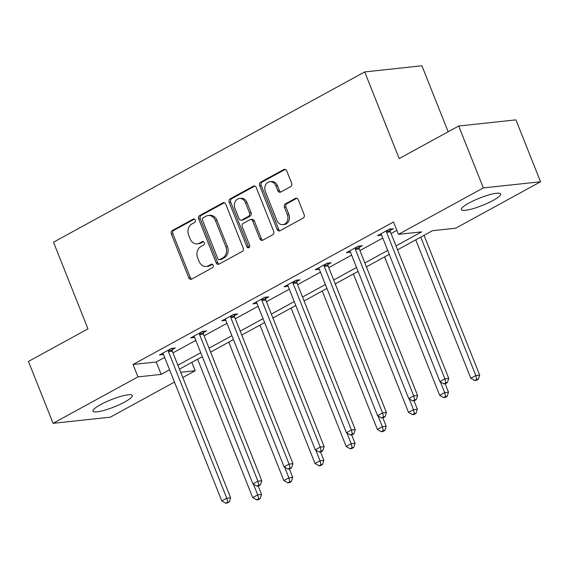 <?xml version="1.0" encoding="UTF-8"?>
<svg xmlns="http://www.w3.org/2000/svg" width="569" height="569" viewBox="0 0 569 569"><rect width="100%" height="100%" fill="white"/><g stroke="black" fill="none" stroke-linecap="round" stroke-linejoin="round"><path stroke-width="0.85" d="M195.238 220.032A1.863 1.529 -96.1 0 0 193.183 219.086L172.35 230.481A2.66 2.184 -96.1 0 0 171.361 233.987L188.766 277.729A2.66 2.184 -96.1 0 0 191.013 279.301A2.66 2.184 -96.1 0 0 191.696 279.087L212.529 267.686A1.863 1.529 -96.1 0 0 211.17 264.286L208.474 265.766A8.514 6.977 -96.1 0 1 206.291 266.456A8.514 6.977 -96.1 0 1 199.107 261.42L197.656 257.771A8.514 6.977 -96.1 0 1 200.836 246.562L203.531 245.09A1.863 1.529 -96.1 0 0 202.18 241.683L199.484 243.162A8.514 6.977 -96.1 0 1 197.294 243.852A8.514 6.977 -96.1 0 1 190.117 238.816L188.666 235.175A8.514 6.977 -96.1 0 1 191.845 223.966L194.541 222.486A1.863 1.529 -96.1 0 0 195.238 220.032M493.046 200.487A21.153 3.912 -21.7 0 1 472.96 208.681A21.153 3.912 -21.7 0 1 461.331 209.605A21.153 3.912 -21.7 0 1 468.92 203.076A21.153 3.912 -21.7 0 1 489.006 194.883A21.153 3.912 -21.7 0 1 500.635 193.965A21.153 3.912 -21.7 0 1 493.046 200.487M124.711 402.02A21.153 3.912 -21.7 0 1 104.625 410.213A21.153 3.912 -21.7 0 1 92.996 411.138A21.153 3.912 -21.7 0 1 100.585 404.609A21.153 3.912 -21.7 0 1 120.671 396.415A21.153 3.912 -21.7 0 1 132.3 395.498A21.153 3.912 -21.7 0 1 124.711 402.02M290.631 186.632A2.66 2.184 -96.1 0 0 291.627 183.126L286.74 170.856A2.66 2.184 -96.1 0 0 284.5 169.278A2.66 2.184 -96.1 0 0 283.817 169.498L260.68 182.158A2.66 2.184 -96.1 0 0 259.684 185.658L277.096 229.399A2.66 2.184 -96.1 0 0 279.336 230.978A2.66 2.184 -96.1 0 0 280.019 230.758L303.156 218.098A2.66 2.184 -96.1 0 0 304.152 214.598L298.256 199.776A2.66 2.184 -96.1 0 0 296.008 198.197A2.66 2.184 -96.1 0 0 295.325 198.417L285.425 203.837A2.66 2.184 -96.1 0 0 284.429 207.336L287.352 214.691A7.12 5.832 -96.1 0 1 282.871 224.634A7.12 5.832 -96.1 0 1 276.868 220.431L265.403 191.632A7.12 5.832 -96.1 0 1 269.891 181.682A7.12 5.832 -96.1 0 1 275.894 185.892L277.807 190.686A2.66 2.184 -96.1 0 0 280.048 192.265A2.66 2.184 -96.1 0 0 280.73 192.045L290.631 186.632M174.477 382.076L110.294 417.191L53.081 423.322L28.45 361.429L87.975 328.861L53.493 242.202L364.693 71.929L399.182 158.58L458.706 126.012L483.337 187.912L540.55 181.774L455.655 228.226L432.461 230.708L397.567 249.805M53.081 423.322L137.975 376.87L161.169 374.388L169.583 369.786M396.01 245.893L421.636 231.875L398.442 234.357L393.513 221.981L133.046 364.494L137.975 376.87M398.442 234.357L483.337 187.912M225.765 204.214A2.66 2.184 -96.1 0 0 223.525 202.642A2.66 2.184 -96.1 0 0 222.842 202.863L199.705 215.516A2.66 2.184 -96.1 0 0 198.709 219.022L216.12 262.764A2.66 2.184 -96.1 0 0 218.361 264.336A2.66 2.184 -96.1 0 0 219.044 264.123L242.181 251.462A2.66 2.184 -96.1 0 0 243.176 247.963L225.765 204.214M230.196 198.837L253.326 186.177A2.66 2.184 -96.1 0 1 254.009 185.963A2.66 2.184 -96.1 0 1 256.256 187.535L273.661 231.277A2.66 2.184 -96.1 0 1 272.672 234.784L262.771 240.203A2.66 2.184 -96.1 0 1 262.089 240.417A2.66 2.184 -96.1 0 1 259.841 238.845L252.778 221.099A2.66 2.184 -96.1 0 0 250.538 219.527A2.66 2.184 -96.1 0 0 249.855 219.748L243.283 223.34A2.66 2.184 -96.1 0 0 242.294 226.839L249.642 245.31A1.863 1.529 -96.1 0 1 246.896 246.811L229.2 202.336A2.66 2.184 -96.1 0 1 230.196 198.837L231.739 198.673L254.798 186.056M448.166 131.78L421.906 65.791L364.693 71.929M133.046 364.494L156.24 362.005L164.654 357.403M172.962 352.858L195.821 340.354M204.122 335.81L226.981 323.306M235.282 318.761L258.141 306.257M266.441 301.712L289.301 289.208M297.601 284.664L320.461 272.16M328.761 267.615L351.621 255.104M359.921 250.566L382.781 238.055M391.088 233.518L396.849 230.36M172.058 349.786L175.288 348.015L171.425 348.427L159.441 354.985L163.488 354.473M203.218 332.737L206.447 330.966L202.585 331.378L190.601 337.936L194.648 337.424M234.378 315.681L237.607 313.917L233.745 314.33L221.761 320.888L225.815 320.368M265.538 298.633L268.774 296.869L264.905 297.281L252.921 303.839L256.975 303.32M296.698 281.584L299.934 279.82L296.065 280.233L284.08 286.79L288.134 286.271M327.858 264.535L331.094 262.764L327.225 263.184L315.24 269.742L319.294 269.222M359.018 247.487L362.254 245.716L358.385 246.135L346.4 252.693L350.454 252.174M390.178 230.438L393.414 228.667L389.545 229.079L377.56 235.637L381.614 235.125M458.706 126.012L515.919 119.881L540.55 181.774M191.853 362.361L195.188 370.739L182.777 377.531M180.693 372.297L195.188 370.739M389.26 254.35L366.408 266.854M358.1 271.399L335.248 283.903M326.94 288.447L304.088 300.951M295.78 305.496L272.928 318M264.621 322.545L241.768 335.049M233.461 339.593L210.601 352.104M202.301 356.642L179.441 369.153M177.891 365.241L200.743 352.73M209.051 348.192L231.903 335.682M240.21 331.144L263.063 318.633M271.37 314.088L294.223 301.584M302.53 297.039L325.39 284.536M333.69 279.991L356.55 267.487M364.85 262.942L387.709 250.438M156.24 362.005L161.169 374.388M163.303 354.572L162.841 353.413M194.463 337.524L194.001 336.364M225.623 320.475L225.168 319.316M256.79 303.426L256.327 302.267M287.95 286.378L287.487 285.211M319.109 269.322L318.647 268.163M350.269 252.273L349.807 251.114M381.429 235.225L380.967 234.065M197.294 243.852L198.844 243.688A8.514 6.977 -96.1 0 0 201.028 242.999L199.484 243.162M203.418 241.69L201.028 242.999M206.291 266.456L207.834 266.285A8.514 6.977 -96.1 0 0 210.025 265.595L208.474 265.766M212.415 264.286L210.025 265.595M194.427 219.086L173.901 230.317A2.66 2.184 -96.1 0 0 172.905 233.823L190.316 277.565A2.66 2.184 -96.1 0 0 191.767 279.045M224.314 202.735L201.248 215.352A2.66 2.184 -96.1 0 0 200.26 218.859L217.664 262.601A2.66 2.184 -96.1 0 0 219.122 264.08M203.218 217.742A1.863 1.529 -96.1 0 0 202.521 220.196L217.799 258.589A1.863 1.529 -96.1 0 0 219.847 259.542L222.692 257.985A8.514 6.977 -96.1 0 0 225.872 246.775L215.423 220.53A8.514 6.977 -96.1 0 0 208.247 215.495A8.514 6.977 -96.1 0 0 206.056 216.184L203.218 217.742M219.371 259.692L220.914 259.528A1.863 1.529 -96.1 0 0 221.398 259.372L219.847 259.542M208.247 215.495L209.79 215.331A8.514 6.977 -96.1 0 1 216.974 220.367L227.415 246.612A8.514 6.977 -96.1 0 1 224.236 257.821L221.398 259.372M250.538 219.527L252.081 219.364A2.66 2.184 -96.1 0 1 254.329 220.936L261.384 238.674A2.66 2.184 -96.1 0 0 262.842 240.161M231.739 198.673A2.66 2.184 -96.1 0 0 230.744 202.173L248.447 246.647A1.863 1.529 -96.1 0 0 249.215 247.572M245.452 202.692A7.12 5.832 -96.1 0 0 239.449 198.481A7.12 5.832 -96.1 0 0 234.969 208.432L239.001 218.581A2.66 2.184 -96.1 0 0 241.249 220.153A2.66 2.184 -96.1 0 0 241.932 219.933L248.497 216.341A2.66 2.184 -96.1 0 0 249.492 212.842L245.452 202.692L247.003 202.528A7.12 5.832 -96.1 0 0 241 198.318L239.449 198.481M241.249 220.153L242.792 219.99A2.66 2.184 -96.1 0 0 243.475 219.769L241.932 219.933M247.003 202.528L251.043 212.671A2.66 2.184 -96.1 0 1 250.047 216.177L243.475 219.769M269.891 181.682L271.441 181.518A7.12 5.832 -96.1 0 1 277.444 185.722L279.351 190.523A2.66 2.184 -96.1 0 0 280.809 192.009M282.871 224.634L284.415 224.471A7.12 5.832 -96.1 0 0 288.903 214.52L287.352 214.691M296.798 198.289L286.968 203.666A2.66 2.184 -96.1 0 0 285.979 207.173L288.903 214.52M285.289 169.37L262.224 181.988A2.66 2.184 -96.1 0 0 261.235 185.494L278.639 229.236A2.66 2.184 -96.1 0 0 280.097 230.722M197.621 359.203L252.7 497.619L257.693 494.888L261.562 494.468L258.198 486.018M258.639 498.8L256.64 499.895L258.184 499.724L260.182 498.636L258.639 498.8L257.693 494.888L253.433 484.169M256.64 499.895L252.7 497.619M261.562 494.468L260.182 498.636M168.189 350.198L168.218 350.625A2.71 2.219 -96.1 0 0 168.438 351.628L226.768 498.202L221.775 500.933L163.445 354.359A2.71 2.219 -96.1 0 0 162.933 353.513L162.67 353.214M171.966 348.37L172.08 350.212A2.71 2.219 -96.1 0 0 172.307 351.215L230.637 497.783L226.768 498.202L227.714 502.114L225.715 503.209L227.259 503.039L229.257 501.95L227.714 502.114M229.257 501.95L230.637 497.783M221.775 500.933L225.715 503.209M228.781 342.154L283.86 480.57L288.853 477.832L292.722 477.419L289.358 468.963M289.799 481.751L287.8 482.839L289.344 482.676L291.342 481.58L289.799 481.751L288.853 477.832L284.592 467.121M287.8 482.839L283.86 480.57M292.722 477.419L291.342 481.58M259.941 325.105L315.02 463.515L320.013 460.783L323.882 460.371L320.518 451.914M320.959 464.702L318.96 465.791L320.511 465.627L322.502 464.532L320.959 464.702L320.013 460.783L315.752 450.072M318.96 465.791L315.02 463.515M323.882 460.371L322.502 464.532M199.349 333.149L199.378 333.576A2.71 2.219 -96.1 0 0 199.598 334.579L257.928 481.154L252.935 483.885L194.605 337.31A2.71 2.219 -96.1 0 0 194.093 336.464L193.83 336.165M203.126 331.322L203.247 333.164A2.71 2.219 -96.1 0 0 203.467 334.167L261.797 480.734L257.928 481.154L258.874 485.065L256.875 486.154L258.418 485.99L260.417 484.902L258.874 485.065M260.417 484.902L261.797 480.734M252.935 483.885L256.875 486.154M230.509 316.101L230.537 316.528A2.71 2.219 -96.1 0 0 230.765 317.53L289.088 464.098L284.095 466.836L225.765 320.262A2.71 2.219 -96.1 0 0 225.253 319.415L224.997 319.117M234.293 314.273L234.407 316.115A2.71 2.219 -96.1 0 0 234.627 317.118L292.957 463.685L289.088 464.098L290.034 468.017L288.035 469.105L289.578 468.941L291.577 467.846L290.034 468.017M291.577 467.846L292.957 463.685M284.095 466.836L288.035 469.105M291.1 308.057L346.18 446.466L351.18 443.735L355.042 443.322L351.678 434.865M352.119 447.654L350.12 448.742L351.67 448.578L353.662 447.483L352.119 447.654L351.18 443.735L346.912 433.023M350.12 448.742L346.18 446.466M355.042 443.322L353.662 447.483M322.26 291.008L377.347 429.417L382.34 426.686L386.202 426.273L382.837 417.817M383.278 430.598L381.28 431.693L382.83 431.53L384.829 430.434L383.278 430.598L382.34 426.686L378.072 415.975M381.28 431.693L377.347 429.417M386.202 426.273L384.829 430.434M353.42 273.959L408.506 412.369L413.499 409.637L417.361 409.225L413.997 400.768M414.438 413.549L412.44 414.645L413.99 414.481L415.989 413.386L414.438 413.549L413.499 409.637L409.232 398.919M412.44 414.645L408.506 412.369M417.361 409.225L415.989 413.386M261.669 299.052L261.697 299.479A2.71 2.219 -96.1 0 0 261.925 300.482L320.247 447.049L315.254 449.78L256.925 303.213A2.71 2.219 -96.1 0 0 256.413 302.367L256.157 302.068M265.453 297.224L265.567 299.066A2.71 2.219 -96.1 0 0 265.787 300.069L324.117 446.637L320.247 447.049L321.193 450.968L319.195 452.056L320.738 451.893L322.737 450.797L321.193 450.968M322.737 450.797L324.117 446.637M315.254 449.78L319.195 452.056M292.836 282.004L292.857 282.43A2.71 2.219 -96.1 0 0 293.085 283.433L351.407 430L346.414 432.732L288.092 286.164A2.71 2.219 -96.1 0 0 287.58 285.318L287.317 285.019M296.613 280.176L296.726 282.011A2.71 2.219 -96.1 0 0 296.947 283.013L355.276 429.588L351.407 430L352.353 433.912L350.355 435.008L351.898 434.844L353.897 433.749L352.353 433.912M353.897 433.749L355.276 429.588M346.414 432.732L350.355 435.008M323.996 264.948L324.017 265.382A2.71 2.219 -96.1 0 0 324.245 266.384L382.567 412.952L377.574 415.683L319.252 269.116A2.71 2.219 -96.1 0 0 318.74 268.269L318.476 267.971M327.772 263.12L327.886 264.962A2.71 2.219 -96.1 0 0 328.107 265.965L386.436 412.539L382.567 412.952L383.513 416.864L381.514 417.959L383.065 417.795L385.057 416.7L383.513 416.864M385.057 416.7L386.436 412.539M377.574 415.683L381.514 417.959M384.58 256.911L439.666 395.32L444.659 392.589L448.521 392.176L445.157 383.719M445.598 396.501L443.6 397.596L445.15 397.432L447.149 396.337L445.598 396.501L444.659 392.589L440.392 381.87M443.6 397.596L439.666 395.32M448.521 392.176L447.149 396.337M355.156 247.899L355.177 248.326A2.71 2.219 -96.1 0 0 355.405 249.336L413.734 395.903L408.734 398.634L350.412 252.067A2.71 2.219 -96.1 0 0 349.899 251.221L349.636 250.922M358.932 246.071L359.046 247.913A2.71 2.219 -96.1 0 0 359.267 248.916L417.596 395.491L413.734 395.903L414.673 399.815L412.674 400.91L414.225 400.747L416.216 399.651L414.673 399.815M416.216 399.651L417.596 395.491M408.734 398.634L412.674 400.91M415.747 239.862L470.826 378.271L475.819 375.54L479.681 375.127L424.047 235.317M476.758 379.452L474.766 380.547L476.31 380.377L478.309 379.288L476.758 379.452L475.819 375.54L420.74 237.124M474.766 380.547L470.826 378.271M479.681 375.127L478.309 379.288M386.315 230.85L386.337 231.277A2.71 2.219 -96.1 0 0 386.564 232.28L444.894 378.854L439.901 381.586L381.571 235.018A2.71 2.219 -96.1 0 0 381.059 234.172L380.796 233.873M390.092 229.023L390.206 230.865A2.71 2.219 -96.1 0 0 390.426 231.868L448.756 378.442L444.894 378.854L445.833 382.766L443.834 383.862L445.385 383.698L447.383 382.603L445.833 382.766M447.383 382.603L448.756 378.442M439.901 381.586L443.834 383.862M194.164 218.98L193.183 219.086M212.152 264.18L211.17 264.286M203.154 241.583L202.18 241.683M190.316 277.565L188.766 277.729M172.905 233.823L171.361 233.987M173.901 230.317L172.35 230.481M217.664 262.601L216.12 262.764M200.26 218.859L198.709 219.022M201.248 215.352L199.705 215.516M224.236 202.713L222.842 202.863M224.236 257.821L222.692 257.985M227.415 246.612L225.872 246.775M216.974 220.367L215.423 220.53M254.727 186.027L253.326 186.177M261.384 238.674L259.841 238.845M254.329 220.936L252.778 221.099M248.447 246.647L246.896 246.811M230.744 202.173L229.2 202.336M250.047 216.177L248.497 216.341M251.043 212.671L249.492 212.842M279.351 190.523L277.807 190.686M277.444 185.722L275.894 185.892M285.979 207.173L284.429 207.336M286.968 203.666L285.425 203.837M296.719 198.268L295.325 198.417M278.639 229.236L277.096 229.399M261.235 185.494L259.684 185.658M262.224 181.988L260.68 182.158M285.211 169.349L283.817 169.498M168.218 350.625L172.08 350.212M168.438 351.628L172.307 351.215M199.378 333.576L203.247 333.164M199.598 334.579L203.467 334.167M230.537 316.528L234.407 316.115M230.765 317.53L234.627 317.118M261.697 299.479L265.567 299.066M261.925 300.482L265.787 300.069M292.857 282.43L296.726 282.011M293.085 283.433L296.947 283.013M324.017 265.382L327.886 264.962M324.245 266.384L328.107 265.965M355.177 248.326L359.046 247.913M355.405 249.336L359.267 248.916M386.337 231.277L390.206 230.865M386.564 232.28L390.426 231.868"/></g></svg>
